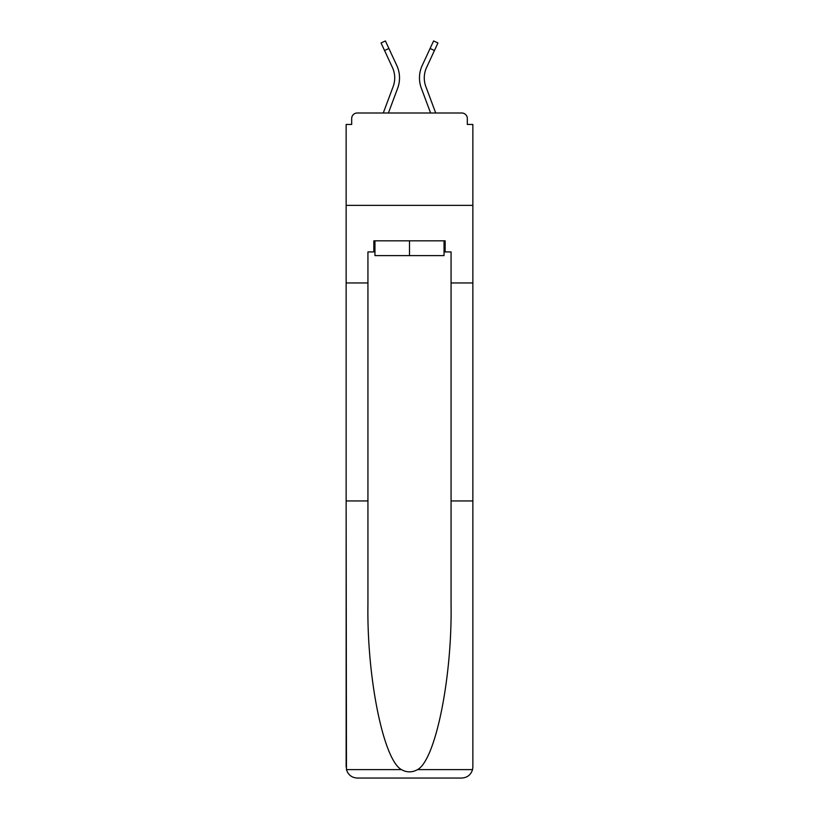 <?xml version="1.0" encoding="UTF-8"?>
<svg xmlns="http://www.w3.org/2000/svg" width="819" height="819" viewBox="0 0 819 819"><rect width="100%" height="100%" fill="white"/><g stroke="black" fill="none" stroke-linecap="round" stroke-linejoin="round"><path stroke-width="1.23" d="M451.064 500.941L472.86 500.941L472.86 766.963L472.86 124.447L467.321 124.447L467.321 118.54A5.538 5.538 0 0 0 461.783 113.002L357.217 113.002A5.538 5.538 0 0 0 351.679 118.54L351.679 124.447L346.14 124.447L346.14 205.364L472.86 205.364L346.14 205.364L346.14 282.954L367.936 282.954L367.936 604.299C366.789 677.712 383.466 759.971 401.453 769.625C406.808 772.604 412.172 772.604 417.547 769.625C435.534 759.971 452.211 677.712 451.064 604.299L451.064 251.924L445.157 251.924L445.157 240.837L373.843 240.837L373.843 251.924L374.959 251.924M467.321 124.447L467.321 118.54M461.783 113.002L438.319 113.002M380.681 113.002L357.217 113.002M351.679 118.54L351.679 124.447M388.411 113.002L397.655 88.237A29.556 29.556 0 0 0 396.775 65.459L388.902 48.495L384.551 50.512L381.05 42.967L385.411 40.95L388.902 48.495M384.551 50.512L392.424 67.475A24.754 24.754 0 0 1 393.161 86.558L383.282 113.002M430.589 113.002L421.345 88.237A29.556 29.556 0 0 1 422.225 65.459L433.589 40.95L437.95 42.967L426.576 67.475A24.754 24.754 0 0 0 425.839 86.558L435.718 113.002M444.041 240.837L444.041 255.61L374.959 255.61L374.959 240.837M409.5 240.837L409.5 255.61M367.936 500.941L346.14 500.941L346.457 769.625C348.136 774.866 351.73 777.671 357.217 778.05L385.299 778.05M357.217 778.05L461.783 778.05L357.217 778.05M433.701 778.05L461.783 778.05C467.27 777.671 470.864 774.866 472.543 769.625L472.86 766.963M346.14 766.963L346.14 282.954M472.86 282.954L451.064 282.954M373.843 251.924L367.936 251.924L367.936 282.954M444.041 251.924L445.157 251.924M424.283 77.897A24.754 24.754 0 0 1 426.576 67.475A24.754 24.754 0 0 0 424.283 77.897A24.754 24.754 0 0 1 426.576 67.475A24.754 24.754 0 0 0 424.283 77.897A24.754 24.754 0 0 1 426.576 67.475A24.754 24.754 0 0 0 424.283 77.897A24.754 24.754 0 0 1 426.576 67.475A24.754 24.754 0 0 0 424.283 77.897A24.754 24.754 0 0 1 426.576 67.475A24.754 24.754 0 0 0 424.283 77.897A24.754 24.754 0 0 1 426.576 67.475A24.754 24.754 0 0 0 425.839 86.558A24.754 24.754 0 0 1 424.283 77.897A24.754 24.754 0 0 0 425.839 86.558A24.754 24.754 0 0 1 424.283 77.897A24.754 24.754 0 0 0 425.839 86.558A24.754 24.754 0 0 1 424.283 77.897A24.754 24.754 0 0 0 425.839 86.558A24.754 24.754 0 0 1 424.283 77.897A24.754 24.754 0 0 0 425.839 86.558A24.754 24.754 0 0 1 424.283 77.897A24.754 24.754 0 0 0 425.839 86.558M392.424 67.475A24.754 24.754 0 0 1 394.717 77.897A24.754 24.754 0 0 0 392.424 67.475A24.754 24.754 0 0 1 394.717 77.897A24.754 24.754 0 0 0 392.424 67.475A24.754 24.754 0 0 1 393.161 86.558A24.754 24.754 0 0 0 394.717 77.897A24.754 24.754 0 0 1 393.161 86.558M346.457 769.625L401.453 769.625M417.547 769.625L472.543 769.625M434.449 50.512L430.098 48.495"/></g></svg>
